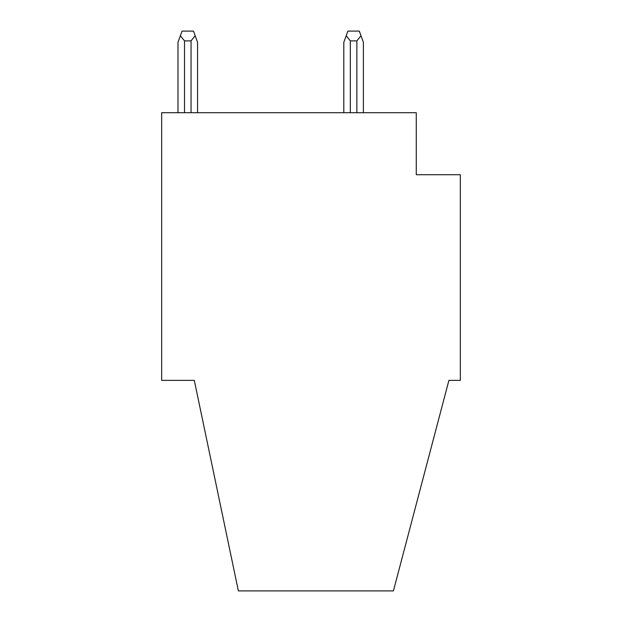 <?xml version="1.0" encoding="UTF-8"?>
<svg xmlns="http://www.w3.org/2000/svg" width="622" height="622" viewBox="0 0 622 622"><rect width="100%" height="100%" fill="white"/><g stroke="black" fill="none" stroke-linecap="round" stroke-linejoin="round"><path stroke-width="0.93" d="M359.306 31.1L347.885 31.1L359.306 31.1L363.388 42.312L363.388 112.706M193.489 31.1L182.067 31.1L193.489 31.1L195.176 35.726L191.04 40.889L184.516 40.889L180.38 35.726L177.985 42.312L177.985 112.706M182.067 31.1L180.38 35.726M356.865 112.706L356.865 40.889L360.993 35.726M347.885 31.1L346.197 35.726L350.334 40.889L350.334 112.706M194.305 380.361L238.374 590.9L393.423 590.9L448.913 380.361L460.334 380.361L460.334 174.72L416.266 174.72L416.266 112.706L161.666 112.706L161.666 380.361L194.305 380.361M346.197 35.726L343.803 42.312L343.803 112.706M197.571 112.706L197.571 42.312L195.176 35.726M356.865 40.889L350.334 40.889M191.04 40.889L191.04 112.706M184.516 112.706L184.516 40.889"/></g></svg>
